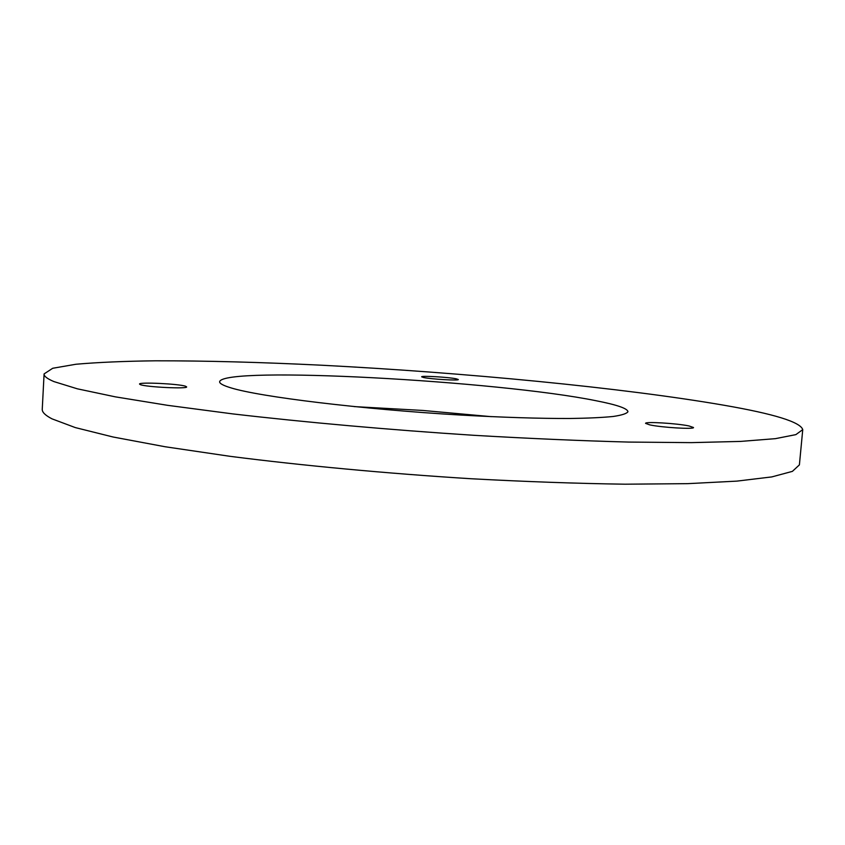 <?xml version="1.0" encoding="UTF-8"?>
<svg xmlns="http://www.w3.org/2000/svg" width="845" height="845" viewBox="0 0 845 845"><rect width="100%" height="100%" fill="white"/><g stroke="black" fill="none" stroke-linecap="round" stroke-linejoin="round"><path stroke-width="1.27" d="M140.418 384.655L139.531 384.074C138.622 381.898 179.013 383.831 185.573 386.249L186.639 386.894C187.939 389.091 146.375 387.105 140.418 384.655M649.699 424.855L645.569 423.366C644.777 421.423 676.845 423.345 689.013 425.954L693.513 427.517C694.558 429.492 661.413 427.486 649.699 424.855M423.503 377.493L421.655 376.817C420.937 375.539 448.653 377.155 456.289 378.824L458.317 379.532C459.226 380.831 430.834 379.173 423.503 377.493M596.095 400.741C498.656 380.863 222.922 365.621 219.626 381.729C219.478 383.493 223.249 385.542 230.917 387.855C259.69 396.812 361.111 409.265 460.631 415.053C502.849 417.409 539.131 418.55 569.477 418.497C587.687 418.243 602.253 417.567 613.164 416.479C621.867 415.191 626.8 413.596 627.951 411.716C627.55 408.462 616.924 404.808 596.095 400.741M491.262 416.659L422.785 410.448L354.129 406.593M724.133 405.262C774.21 413.944 800.416 422.056 802.75 429.619L795.863 434.626L775.393 438.661L740.516 441.417L691.231 442.632L628.638 442.072C580.99 440.794 529.498 438.544 474.151 435.323C389.978 429.873 305.552 422.352 232.776 413.902L167.585 405.325L115.321 396.844L77.381 388.827L53.974 381.602C47.204 378.761 43.908 376.194 44.088 373.912L52.707 368.272L75.976 364.248C97.65 362.347 124.099 361.195 155.343 360.804C205.324 360.741 260.968 362.23 322.272 365.251C463.81 372.582 622.258 387.654 724.133 405.262M802.75 429.619L799.402 464.877L792.388 471.373L771.823 476.907L736.882 481.122L687.587 483.657L625.046 484.196C577.462 483.52 526.055 481.703 470.834 478.724C386.862 473.485 302.658 465.616 230.115 456.332L165.134 446.751L113.072 437.002L75.289 427.581L52.02 418.856C45.292 415.37 42.039 412.18 42.25 409.276L44.088 373.912"/></g></svg>
